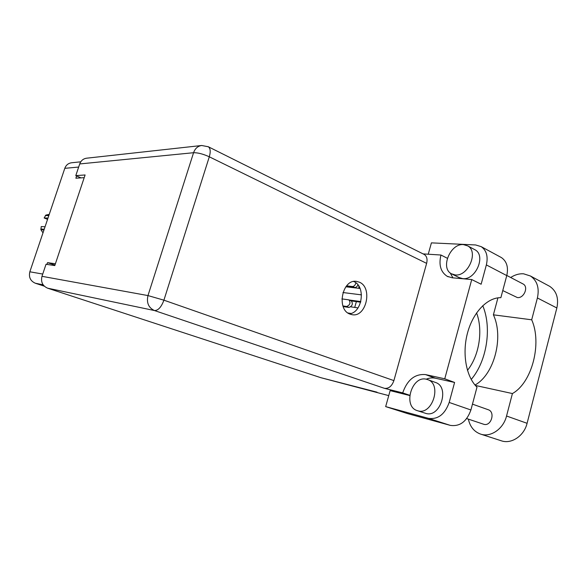 <?xml version="1.0" encoding="UTF-8"?>
<svg xmlns="http://www.w3.org/2000/svg" width="587" height="587" viewBox="0 0 587 587"><rect width="100%" height="100%" fill="white"/><g stroke="black" fill="none" stroke-linecap="round" stroke-linejoin="round"><path stroke-width="0.88" d="M76.618 175.983L75.87 178.213L84.198 177.67M44.289 286.177L35.345 283.235C30.421 281.041 28.587 277.225 29.842 271.796L64.797 168.33C66.045 165.064 68.327 163.208 71.643 162.76L80.749 161.821M55.398 263.776L47.525 262.646L46.938 264.407M47.525 262.646L54.958 265.082M54.085 265.471L54.246 264.979M358.98 288.334L358.804 286.067M345.853 286.794L360.051 288.459M510.69 277.497C514.887 274.76 519.194 273.527 523.604 273.813L530.45 276C537.2 280.696 539.519 288.012 537.399 297.961L531.69 319.798L493.396 314.83L497.93 297.851M417.812 410.797C432.259 415.618 442.246 384.184 427.762 379.65L426.463 379.253C411.781 375.188 402.543 406.431 417.269 410.636L417.812 410.797M417.269 410.636L425.744 413.38C440.221 418.215 450.097 387.046 435.591 382.497L435.275 382.379M455.108 274.914C468.008 276.91 478.97 251.72 467.707 245.894L463.429 244.603C450.244 243.267 440.045 268.31 451.513 273.828L455.108 274.914M452.284 274.21L458.975 277.504L462.571 278.59C475.492 280.637 486.359 255.668 475.074 249.82L474.171 249.343M359.215 282.127L356.478 281.393C342.228 278.818 336.102 309.54 349.991 314.111L352.017 314.676C366.354 317.743 373.031 287.3 359.215 282.127M353.638 281.503L353.704 281.533C366.017 286.067 362.443 312.739 349.375 313.84M522.709 283.785L523.149 284.013C528.872 286.933 523.839 298.636 517.33 297.55L502.766 290.58M472.462 404.142L488.274 409.741C495.604 412.015 491.15 426.646 483.82 424.298L466.716 418.575M409.704 395.528L390.135 390.619L385.674 406.608L428.385 418.333C437.953 419.676 444.887 414.378 449.194 402.447L470.906 409.983C466.716 421.627 459.834 426.756 450.251 425.362L428.385 418.333M426.228 379.202C429.302 377.903 432.348 377.573 435.356 378.211L454.595 382.453L449.194 402.447M500.278 256.967L501.459 257.605C506.808 261.391 508.577 267.386 506.764 275.589L486.359 264.92L481.142 284.225L471.735 279.551L444.755 378.798L425.546 374.594C414.921 373.706 407.305 379.804 402.697 392.894L384.448 388.33L154.447 310.538L47.635 288.188L320.788 377.668L388.741 395.623M486.359 264.92C488.252 256.534 486.542 250.451 481.223 246.657L475.661 244.962L431.416 242.864L428.239 254.23M452.907 277.856L450.236 272.962M506.764 275.589L500.872 297.675C487.496 297.404 473.137 312.093 467.56 332.807C461.925 353.491 466.129 376.744 476.996 387.149L470.906 409.983M385.674 406.608L407.319 413.527L450.251 425.362M47.635 288.188C42.565 285.92 40.679 281.965 41.978 276.316L147.975 295.577L193.571 152.715L79.715 163.942L75.789 175.63L81.079 177.876M75.789 175.63L85.1 174.963L54.796 265.573L46.028 264.267L41.978 276.316M377.03 392.175L320.788 377.668M79.715 163.942C80.991 160.581 83.31 158.666 86.685 158.189L201.524 145.517M423.814 254.244L424.225 254.457C426.815 256.181 427.615 259.153 426.632 263.365L393.892 380.611C391.867 386.224 388.719 388.792 384.448 388.33M447.345 258.273L440.947 255.022L423.139 253.907M409.733 395.286L402.697 392.894M356.382 301.608L354.709 307.412M454.595 382.453L444.755 378.798M440.947 255.022C438.606 264.928 440.683 272.016 447.162 276.286L452.144 277.783L471.735 279.551M471.222 379.451C486.88 361.115 492.06 327.839 482.756 305.673M476.578 312.915C483.233 330.459 479.234 355.751 467.457 370.36M548.287 285.59L549.748 286.368C556.52 291.049 558.883 298.255 556.858 307.977L527.089 423.3C524.074 436.016 511.262 444.432 501.21 440.756L480.445 434.05C474.061 431.665 470.033 426.683 468.36 419.125M475.389 385.454L512.414 393.554L506.544 416.014C503.404 429.038 490.483 437.733 480.445 434.05M512.414 393.554C532.064 382.724 542.212 343.153 531.69 319.798M475.022 385.021C494.313 374.513 503.947 337.055 493.396 314.83M360.653 302.195L351.408 300.933M360.829 301.571L349.14 299.986M342.947 292.531L361.482 294.865M348.583 313.414L350.263 313.671M357.931 284.842C357.153 286.625 356.096 287.52 354.761 287.52L346.066 286.507M355.861 282.809C355.289 285.157 354.137 286.397 352.427 286.515L346.609 285.847M341.891 298.908L348.575 299.81L351.349 300.904C353.161 303.831 352.383 306.01 349.001 307.434L343.175 306.583M349.001 299.928C350.813 302.863 350.028 305.042 346.653 306.48L342.94 305.937M351.019 313.465L347.922 312.981M350.762 306.84L358.019 307.896M43.981 229.95L40.921 229.759L41.229 226.567L45.052 226.773M40.789 229.04L44.216 229.246M47.554 219.369L44.142 217.968L45.896 215.069L48.985 215.143M49.242 214.372L45.896 215.069M40.921 229.759L42.99 232.878M48.816 215.62L45.36 215.532M47.987 218.085L44.142 217.968M78.665 167.06L64.797 168.33M29.842 271.796L42.734 274.056M43.137 284.82L35.345 283.235M426.632 263.365L209.302 156.795L163.912 300.177L393.892 380.611M154.447 310.538C158.167 310.582 161.322 307.126 163.912 300.177L147.975 295.577C146.376 302.782 148.533 307.771 154.447 310.538M424.225 254.457L208.341 146.772L201.723 145.495C197.819 146.053 195.097 148.46 193.571 152.715C197.885 152.635 203.124 153.999 209.302 156.795C210.755 151.703 210.432 148.364 208.341 146.772L208.011 146.611M435.356 378.211L425.546 374.594M506.544 416.014L527.089 423.3M537.399 297.961L556.858 307.977M354.761 287.52L352.427 286.515M349.001 307.434L346.653 306.48M427.762 379.65L435.591 382.497M467.707 245.894L475.074 249.82M523.149 284.013L506.794 275.464M448.226 276.807L447.162 276.286M501.459 257.605L481.223 246.657M530.45 276L549.748 286.368"/></g></svg>
